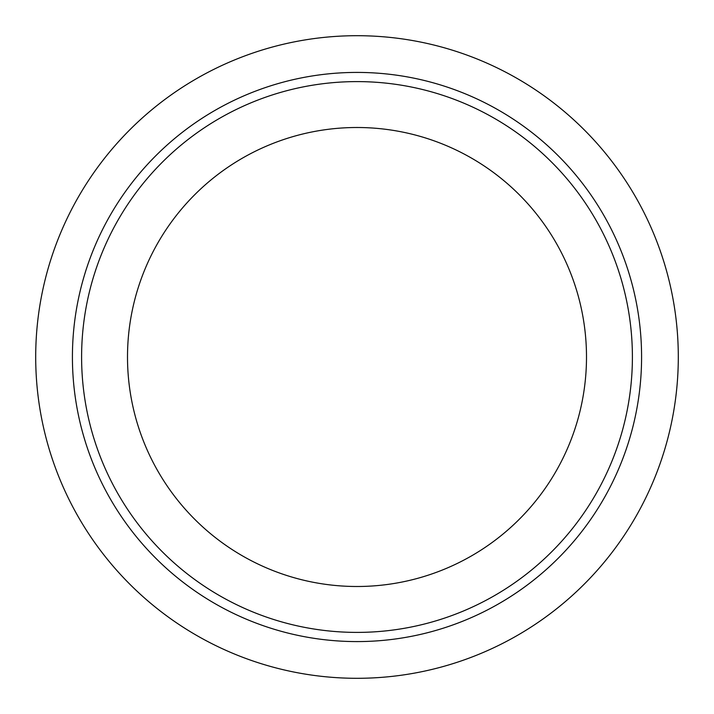 <?xml version="1.0" encoding="UTF-8"?>
<svg xmlns="http://www.w3.org/2000/svg" width="714" height="714" viewBox="0 0 714 714"><rect width="100%" height="100%" fill="white"/><g stroke="black" fill="none" stroke-linecap="round" stroke-linejoin="round"><path stroke-width="1.07" d="M632.399 357A275.399 275.399 0 0 1 357 632.399A275.399 275.399 0 0 1 81.601 357A275.399 275.399 0 0 1 357 81.601A275.399 275.399 0 0 1 632.399 357M641.583 357A284.583 284.583 0 0 1 357 641.583A284.583 284.583 0 0 1 72.417 357A284.583 284.583 0 0 1 357 72.417A284.583 284.583 0 0 1 641.583 357M678.3 357A321.3 321.3 0 0 1 357 678.3A321.3 321.3 0 0 1 35.7 357A321.3 321.3 0 0 1 357 35.7A321.3 321.3 0 0 1 678.3 357M127.503 357A229.497 229.497 0 0 1 357 127.503A229.497 229.497 0 0 1 586.497 357A229.497 229.497 0 0 1 357 586.497A229.497 229.497 0 0 1 127.503 357"/></g></svg>
